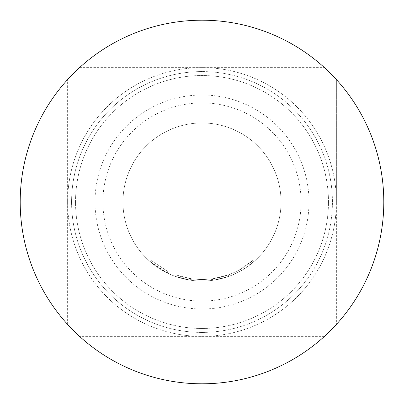 <?xml version="1.0" encoding="UTF-8"?>
<svg xmlns="http://www.w3.org/2000/svg" width="404" height="404" viewBox="0 0 404 404"><rect width="100%" height="100%" fill="white"/><g stroke="black" fill="none" stroke-linecap="round" stroke-linejoin="round"><path stroke-width="0.3" stroke-dasharray="2.02 1.52" d="M167.958 271.584L151.192 260.469L167.958 271.584L167.261 273.003L150.152 261.666L167.261 273.003L167.958 271.584M213.453 278.614A77.462 77.462 0 0 1 202 279.462A77.462 77.462 0 0 0 238.552 270.296L239.506 269.776A77.462 77.462 0 0 0 252.808 260.469L240.451 269.246A77.462 77.462 0 0 1 202 279.462A77.462 77.462 0 0 0 213.453 278.614L228.154 274.912A77.462 77.462 0 0 1 202 279.462A77.462 77.462 0 0 0 228.154 274.912A77.462 77.462 0 0 1 202 279.462A77.462 77.462 0 0 0 228.154 274.912A77.462 77.462 0 0 1 202 279.462A77.462 77.462 0 0 0 211.302 278.901L212.378 278.765L212.59 280.331L212.378 278.765A77.462 77.462 0 0 0 228.154 274.912A77.462 77.462 0 0 1 202 279.462A77.462 77.462 0 0 0 211.302 278.901L212.378 278.765L211.302 278.901A77.462 77.462 0 0 1 176.048 274.988A77.462 77.462 0 0 0 202 279.462A77.462 77.462 0 0 1 192.91 278.927A77.462 77.462 0 0 0 202 279.462A77.462 77.462 0 0 1 190.764 278.644A77.462 77.462 0 0 0 202 279.462A77.462 77.462 0 0 1 192.91 278.927A77.462 77.462 0 0 0 202 279.462A77.462 77.462 0 0 1 190.764 278.644A77.462 77.462 0 0 0 202 279.462A77.462 77.462 0 0 1 176.048 274.988A77.462 77.462 0 0 0 202 279.462A77.462 77.462 0 0 1 176.048 274.988A77.462 77.462 0 0 0 202 279.462A77.462 77.462 0 0 1 192.91 278.927L191.834 278.79L192.91 278.927A77.462 77.462 0 0 0 202 279.462A77.462 77.462 0 0 1 190.764 278.644L176.048 274.988L190.764 278.644A77.462 77.462 0 0 0 228.154 274.912L228.689 276.402L213.686 280.174L228.689 276.402A79.043 79.043 0 0 1 202 281.043A79.043 79.043 0 0 0 281.043 202A79.043 79.043 0 0 0 202 122.957A79.043 79.043 0 0 0 122.957 202A79.043 79.043 0 0 0 202 281.043A79.043 79.043 0 0 0 281.043 202A79.043 79.043 0 0 0 202 122.957A79.043 79.043 0 0 0 122.957 202A79.043 79.043 0 0 0 228.689 276.402A79.043 79.043 0 0 1 202 281.043A79.043 79.043 0 0 0 228.689 276.402A79.043 79.043 0 0 1 212.59 280.331L211.494 280.472A79.043 79.043 0 0 1 202 281.043A79.043 79.043 0 0 0 213.686 280.174L228.689 276.402A79.043 79.043 0 0 1 202 281.043A79.043 79.043 0 0 0 213.686 280.174A79.043 79.043 0 0 1 202 281.043A79.043 79.043 0 0 0 241.233 270.619L253.848 261.666A79.043 79.043 0 0 1 240.269 271.16L239.299 271.69A79.043 79.043 0 0 1 202 281.043A79.043 79.043 0 0 0 228.689 276.402A79.043 79.043 0 0 1 202 281.043A79.043 79.043 0 0 0 228.689 276.402A79.043 79.043 0 0 1 202 281.043A79.043 79.043 0 0 0 228.689 276.402L228.154 274.912L228.689 276.402L228.154 274.912L228.689 276.402L228.154 274.912L228.689 276.402L228.154 274.912L228.689 276.402L228.154 274.912L213.453 278.614L228.154 274.912L228.689 276.402L228.154 274.912A77.462 77.462 0 0 1 202 279.462A77.462 77.462 0 0 0 213.453 278.614L213.686 280.174M202 383.8A181.8 181.8 0 0 0 383.8 202A181.8 181.8 0 0 0 202 20.2A181.8 181.8 0 0 1 336.375 79.548L336.375 202A134.375 134.375 0 0 0 202 67.625A134.375 134.375 0 0 0 67.625 202A134.375 134.375 0 0 0 202 336.375A134.375 134.375 0 0 0 336.375 202A134.375 134.375 0 0 0 202 67.625A134.375 134.375 0 0 0 67.625 202A134.375 134.375 0 0 0 202 336.375A134.375 134.375 0 0 0 336.375 202L336.375 324.452A181.8 181.8 0 0 1 202 383.8A181.8 181.8 0 0 0 383.8 202A181.8 181.8 0 0 0 202 20.2A181.8 181.8 0 0 0 20.2 202A181.8 181.8 0 0 0 202 383.8A181.8 181.8 0 0 1 79.548 67.625A181.8 181.8 0 0 1 202 20.2A181.8 181.8 0 0 0 20.2 202A181.8 181.8 0 0 0 202 383.8M202 308.994A106.994 106.994 0 0 0 308.994 202A106.994 106.994 0 0 0 202 95.006A106.994 106.994 0 0 0 95.006 202A106.994 106.994 0 0 0 202 308.994M202 332.421A130.421 130.421 0 0 0 332.421 202A130.421 130.421 0 0 0 202 71.579A130.421 130.421 0 0 0 71.579 202A130.421 130.421 0 0 0 202 332.421A130.421 130.421 0 0 0 332.421 202A130.421 130.421 0 0 0 202 71.579A130.421 130.421 0 0 0 71.579 202A130.421 130.421 0 0 0 202 332.421A130.421 130.421 0 0 1 71.579 202A130.421 130.421 0 0 1 202 71.579M202 328.467A126.467 126.467 0 0 0 328.467 202A126.467 126.467 0 0 0 202 75.533A126.467 126.467 0 0 0 75.533 202A126.467 126.467 0 0 0 202 328.467A126.467 126.467 0 0 0 328.467 202A126.467 126.467 0 0 0 202 75.533A126.467 126.467 0 0 0 75.533 202A126.467 126.467 0 0 0 202 328.467M202 102.914A99.086 99.086 0 0 1 301.086 202A99.086 99.086 0 0 1 202 301.086A99.086 99.086 0 0 1 102.914 202A99.086 99.086 0 0 1 202 102.914M383.8 202A181.8 181.8 0 0 1 111.1 359.444A181.8 181.8 0 0 1 111.1 44.556A181.8 181.8 0 0 1 383.8 202M192.728 280.497A79.043 79.043 0 0 0 211.494 280.472A79.043 79.043 0 0 1 192.728 280.497L191.627 280.361L192.728 280.497A79.043 79.043 0 0 0 202 281.043A79.043 79.043 0 0 1 192.728 280.497L191.627 280.361L192.728 280.497A79.043 79.043 0 0 0 202 281.043A79.043 79.043 0 0 1 175.523 276.477A79.043 79.043 0 0 0 202 281.043A79.043 79.043 0 0 1 190.531 280.209L175.523 276.477L190.531 280.209A79.043 79.043 0 0 0 202 281.043A79.043 79.043 0 0 1 190.531 280.209L175.523 276.477L190.531 280.209A79.043 79.043 0 0 0 202 281.043A79.043 79.043 0 0 1 175.523 276.477A79.043 79.043 0 0 0 202 281.043A79.043 79.043 0 0 1 175.523 276.477A79.043 79.043 0 0 0 202 281.043A79.043 79.043 0 0 1 190.531 280.209L175.523 276.477L190.531 280.209A79.043 79.043 0 0 0 202 281.043A79.043 79.043 0 0 1 192.728 280.497L191.627 280.361L192.728 280.497L192.91 278.927L192.728 280.497M336.375 79.548L336.375 324.452M79.548 67.625L324.452 67.625L79.548 67.625M67.625 324.452L67.625 79.548L67.625 324.452M324.452 336.375L79.548 336.375L324.452 336.375M176.048 274.988L175.523 276.477L176.048 274.988M191.834 278.79L191.627 280.361L191.834 278.79M190.764 278.644L190.531 280.209L190.764 278.644M252.808 260.469L253.848 261.666L252.808 260.469M240.451 269.246L241.233 270.619M211.302 278.901L211.494 280.472M238.552 270.296L239.299 271.69M239.506 269.776L240.269 271.16L239.506 269.776M202 279.462A77.462 77.462 0 0 0 228.154 274.912A77.462 77.462 0 0 1 202 279.462M150.152 261.666L151.192 260.469L150.152 261.666"/><path stroke-width="0.61" d="M336.375 79.548A181.8 181.8 0 0 1 336.375 324.452M202 383.8A181.8 181.8 0 0 1 20.2 202A181.8 181.8 0 0 1 202 20.2A181.8 181.8 0 0 1 383.8 202A181.8 181.8 0 0 1 202 383.8A181.8 181.8 0 0 1 20.2 202A181.8 181.8 0 0 1 202 20.2A181.8 181.8 0 0 1 383.8 202A181.8 181.8 0 0 1 202 383.8"/></g></svg>
